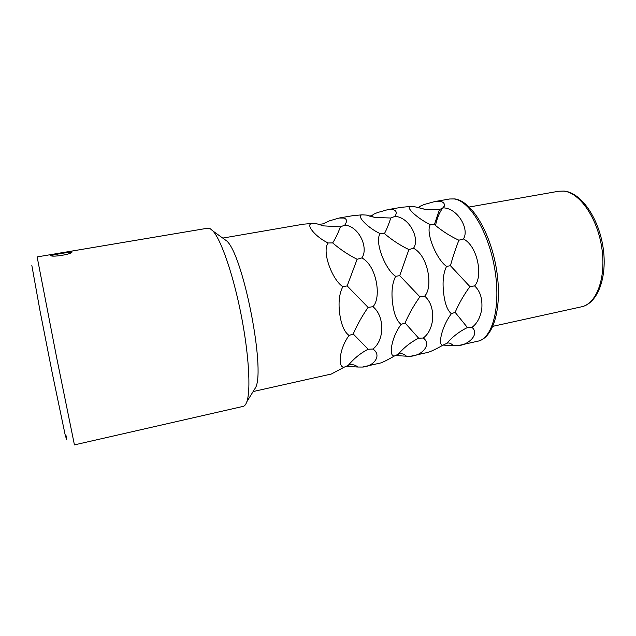 <?xml version="1.0" encoding="UTF-8"?>
<svg xmlns="http://www.w3.org/2000/svg" width="636" height="636" viewBox="0 0 636 636"><rect width="100%" height="100%" fill="white"/><g stroke="black" fill="none" stroke-linecap="round" stroke-linejoin="round"><path stroke-width="0.95" d="M51.118 255.696C53.146 254.686 69.682 251.88 71.812 252.261M50.737 255.418L50.761 255.267C51.373 254.257 71.971 250.735 72.035 251.824L72.019 252.015C71.82 254.4 50.689 257.588 50.737 255.418M210.031 228.57L207.893 228.173L37.19 256.904L37.285 257.683L56.644 357.559L74.428 444.89L243.183 406.372C244.661 406.038 245.886 404.48 246.855 401.69C250.974 390.186 248.851 353.68 241.02 314.208C233.213 274.736 221.256 240.17 213.06 231.107L210.031 228.57M223.069 238.317L226.75 240.965C243.016 255.012 265.427 368.172 255.744 387.356L253.359 391.212M418.56 207.662L420.539 206.064L424.252 204.482L434.738 201.564L440.009 201.389C444.143 202.033 445.343 204.188 443.61 207.853C458.119 208.576 469.742 229.66 463.39 238.929C477.978 246.14 483.122 277.153 474.591 285.914C480.124 290.938 482.533 298.523 481.818 308.683C480.474 317.253 477.183 323.478 471.96 327.373C480.132 333.94 468.533 345.205 457.515 345.745L457.729 345.698M372.211 215.453L373.753 214.157L377.601 212.535L387.714 209.665L392.579 209.57C396.371 210.293 397.19 212.559 395.02 216.359C409.417 217.154 420.189 238.786 413.511 248.263C428.203 255.632 433.323 287.21 424.681 296.114C430.453 301.202 433.124 308.873 432.687 319.145C431.613 327.802 428.481 334.091 423.29 338.018C432.154 344.577 421.74 355.723 410.761 356.224L411.031 356.16M387.714 209.665L401.292 207.32L410.506 206.477C404.774 207.074 418.997 219.563 430.381 224.58C425.047 232.18 436.853 260.052 446.567 266.373C443.236 273.114 442.29 282.241 443.721 293.737C444.946 303.881 447.49 310.535 451.377 313.715C441.638 326.499 437.52 346.016 442.966 345.149C437.123 348.536 432.257 350.905 428.378 352.272L410.848 356.2M324.765 223.117L329.408 220.859L339.131 218.029L343.559 218.029C346.986 218.84 347.391 221.217 344.76 225.152C359.03 226.026 368.888 248.239 361.852 257.93C376.655 265.45 381.735 297.624 372.982 306.679C379.008 311.823 381.95 319.59 381.823 329.973C381.036 338.718 378.07 345.07 372.935 349.037C382.538 355.588 373.38 366.598 362.456 367.052L362.798 366.972M339.131 218.029L353.155 215.612L362.091 214.833C355.564 215.556 368.657 228.507 380.193 233.619C374.127 241.457 385.527 269.942 395.648 276.334C392.118 283.227 391.148 292.512 392.73 304.191C394.145 314.478 396.944 321.204 401.125 324.392C391.267 337.39 388.397 356.955 394.447 355.961C388.675 359.364 384.08 361.693 380.67 362.965L362.552 367.028M222.751 238.087L303.412 224.19L312.038 223.467C304.652 224.325 316.529 237.761 328.224 242.968C321.379 251.069 332.334 280.198 342.876 286.653C339.139 293.697 338.145 303.149 339.894 315.019C341.516 325.449 344.577 332.262 349.077 335.45C339.099 348.671 337.565 368.276 344.267 367.139L331.364 374.016L253.144 391.545M420.539 206.064L417.995 207.789M420.547 208.441L424.761 209.228L414.672 206.74L410.506 206.477M442.966 345.149L447.466 343.05C449.27 342.637 451.234 343.512 453.357 345.69L443.077 345.086M453.357 345.69L457.515 345.745M451.377 313.715L455.13 312.34L467.436 327.54C459.852 331.205 453.055 336.349 447.036 342.979L446.711 343.361M467.436 327.54L471.96 327.373M446.567 266.373L450.439 265.721L469.917 286.605C464.057 294.555 459.128 303.134 455.13 312.34M430.381 224.58L434.42 224.572C442.06 231.003 450.216 236.218 458.882 240.217C455.4 249.264 452.586 257.771 450.439 265.721M424.761 209.228L439.484 209.475L434.42 224.572M439.484 209.475L443.61 207.853M458.882 240.217L463.39 238.929M469.917 286.605L474.591 285.914M394.447 355.961L399.336 353.751C401.578 353.234 403.955 354.037 406.476 356.184L395.171 355.548M406.476 356.184L410.761 356.224M373.753 214.157L371.996 215.564L369.413 216.097M369.882 216.232L375.161 217.472L366.408 215.079L362.091 214.833M375.161 217.472L390.782 218.013L395.02 216.359M390.782 218.013C388.58 224.731 386.457 229.922 384.422 233.587C392.142 240.138 400.306 245.472 408.9 249.574L413.511 248.263M395.648 276.334L399.718 275.642L419.903 296.829C414.108 304.875 409.163 313.588 405.06 322.961L418.663 338.201C411.095 341.937 404.321 347.24 398.343 354.117M380.193 233.619L384.422 233.587M408.9 249.574L399.718 275.642M401.125 324.392L405.06 322.961M418.663 338.201L423.29 338.018M419.903 296.829L424.681 296.114M344.267 367.139L349.554 364.825C352.265 364.19 355.087 364.921 358.036 367.028L345.674 366.376M358.036 367.028L362.456 367.052M325.433 222.52L323.804 223.745L318.596 224.468M319.344 224.588L323.645 225.883L316.505 223.705L312.038 223.467M323.645 225.883L340.403 226.845L344.76 225.152M340.403 226.845C337.811 233.738 335.228 239.096 332.644 242.92C340.459 249.598 348.623 255.044 357.13 259.265L361.852 257.93M342.876 286.653L347.161 285.922L368.101 307.411C362.385 315.567 357.416 324.424 353.211 333.972L368.18 349.236C360.811 352.956 354.196 358.299 348.321 365.247M328.224 242.968L332.644 242.92M357.13 259.265L347.161 285.922M349.077 335.45L353.211 333.972M368.18 349.236L372.935 349.037M368.101 307.411L372.982 306.679M457.586 345.73L477.882 341.182C492.495 338.463 501.033 306.759 494.832 269.505C488.79 232.243 469.702 200.738 454.152 198.949L449.716 198.981L434.738 201.564M444.612 205.778C440.422 210.158 437.385 216.741 435.501 225.534M558.623 191.253L564.076 191.062C580.914 192.47 598.667 217.679 603.095 247.523C607.619 277.336 597.633 303.547 581.511 306.806C596.576 303.881 606.41 277.63 601.767 247.643C597.284 217.647 579.468 192.382 563.583 191.094L558.623 191.253L469.304 207.002M66.033 435.604L66.589 439.603L65.071 434.42L52.43 373.96L40.076 311.139L31.8 265.22M226.75 240.965L213.06 231.107M255.744 387.356L246.855 401.69M449.716 198.981L454.772 198.925C471.658 200.96 490.475 232.339 496.493 269.362C502.504 306.345 494.013 337.899 477.882 341.182M492.932 326.3L581.511 306.806"/></g></svg>
